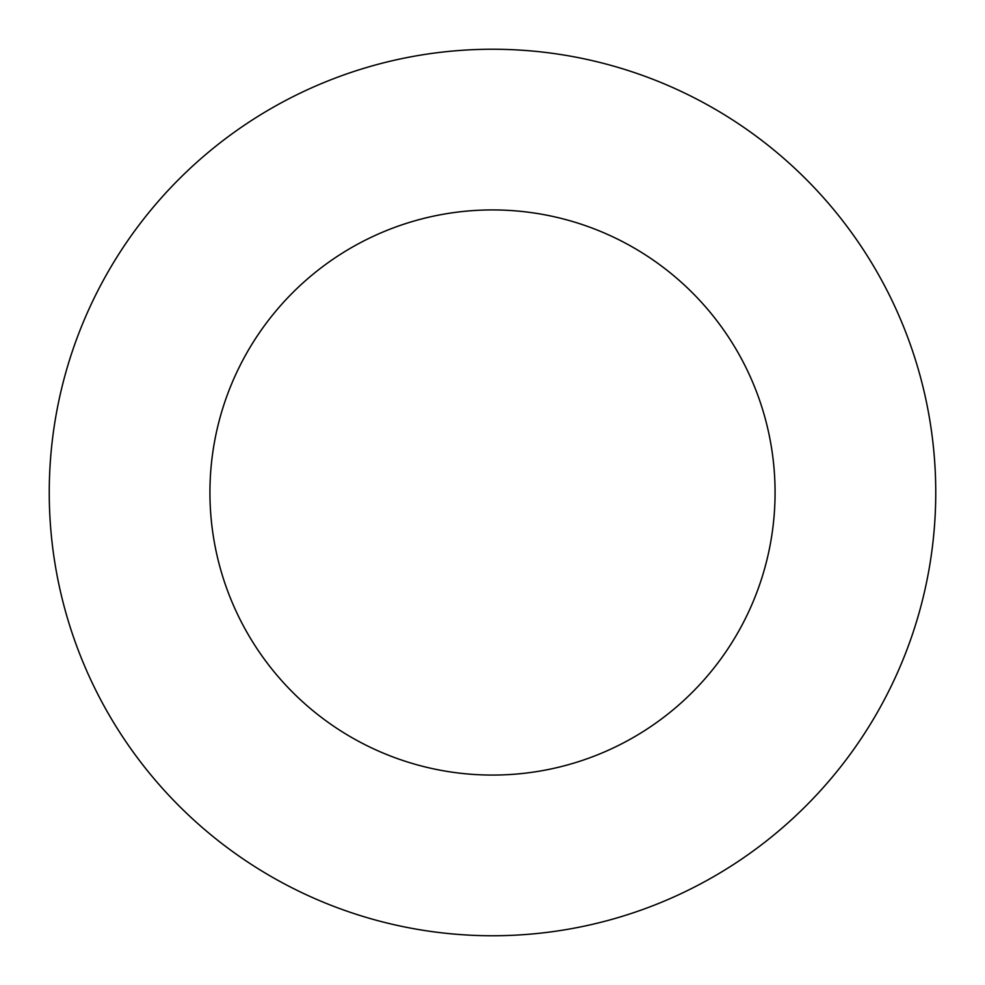 <?xml version="1.0" encoding="UTF-8"?>
<svg xmlns="http://www.w3.org/2000/svg" width="985" height="985" viewBox="0 0 985 985"><rect width="100%" height="100%" fill="white"/><g stroke="black" fill="none" stroke-linecap="round" stroke-linejoin="round"><path stroke-width="1.48" d="M775.072 492.5A282.572 282.572 0 0 0 492.5 209.928A282.572 282.572 0 0 0 209.928 492.5A282.572 282.572 0 0 0 492.5 775.072A282.572 282.572 0 0 0 775.072 492.5M935.75 492.5A443.25 443.25 0 0 0 492.5 49.25A443.25 443.25 0 0 0 49.25 492.5A443.25 443.25 0 0 0 492.5 935.75A443.25 443.25 0 0 0 935.75 492.5"/></g></svg>
